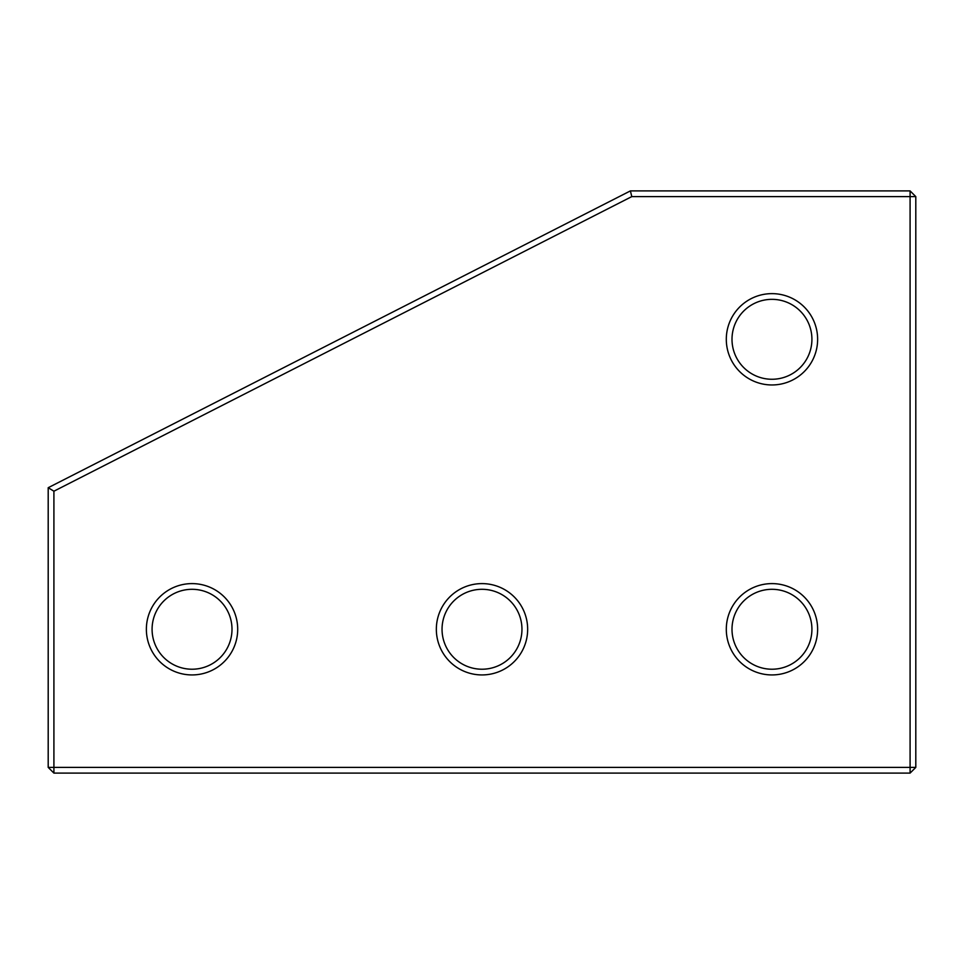 <?xml version="1.0" encoding="UTF-8"?>
<svg xmlns="http://www.w3.org/2000/svg" width="964" height="964" viewBox="0 0 964 964"><rect width="100%" height="100%" fill="white"/><g stroke="black" fill="none" stroke-linecap="round" stroke-linejoin="round"><path stroke-width="1.45" d="M631.781 196.608L630.408 190.896L910.088 190.896L910.088 196.608L631.781 196.608L53.912 491.206L53.912 767.392L915.8 767.392L915.8 196.608L910.088 190.896M48.2 767.392L53.912 773.104L53.912 767.392L48.2 767.392L48.2 487.712L630.408 190.896M48.2 487.712L53.912 491.206M53.912 773.104L910.088 773.104L910.088 196.608L915.8 196.608M910.088 773.104L915.8 767.392M192.041 583.606A45.657 45.657 0 0 1 237.698 629.263A45.657 45.657 0 0 1 192.041 674.933A45.657 45.657 0 0 1 146.371 629.263A45.657 45.657 0 0 1 192.041 583.606M192.041 669.221A39.958 39.958 0 0 0 231.999 629.263A39.958 39.958 0 0 0 192.041 589.305A39.958 39.958 0 0 0 152.083 629.263A39.958 39.958 0 0 0 192.041 669.221M771.959 293.634A45.657 45.657 0 0 1 817.629 339.304A45.657 45.657 0 0 1 771.959 384.961A45.657 45.657 0 0 1 726.302 339.304A45.657 45.657 0 0 1 771.959 293.634M771.959 379.262A39.958 39.958 0 0 0 811.917 339.304A39.958 39.958 0 0 0 771.959 299.346A39.958 39.958 0 0 0 732.001 339.304A39.958 39.958 0 0 0 771.959 379.262M771.959 583.606A45.657 45.657 0 0 1 817.629 629.263A45.657 45.657 0 0 1 771.959 674.933A45.657 45.657 0 0 1 726.302 629.263A45.657 45.657 0 0 1 771.959 583.606M771.959 669.221A39.958 39.958 0 0 0 811.917 629.263A39.958 39.958 0 0 0 771.959 589.305A39.958 39.958 0 0 0 732.001 629.263A39.958 39.958 0 0 0 771.959 669.221M482 583.606A45.657 45.657 0 0 1 527.657 629.263A45.657 45.657 0 0 1 482 674.933A45.657 45.657 0 0 1 436.343 629.263A45.657 45.657 0 0 1 482 583.606M482 669.221A39.958 39.958 0 0 0 521.958 629.263A39.958 39.958 0 0 0 482 589.305A39.958 39.958 0 0 0 442.042 629.263A39.958 39.958 0 0 0 482 669.221"/></g></svg>
